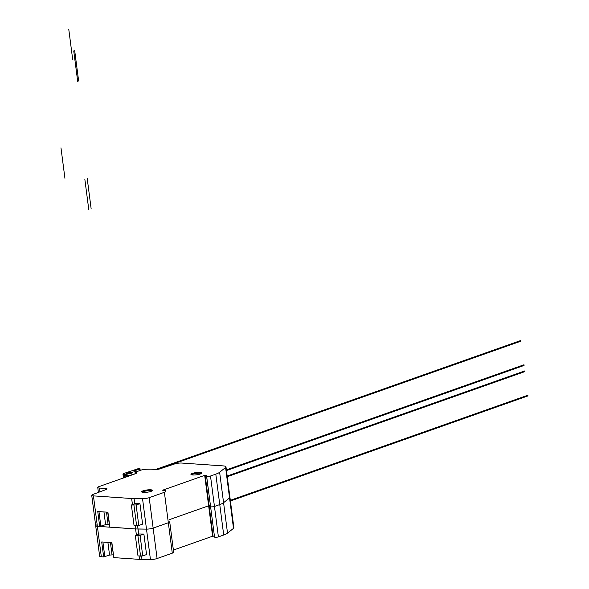 <?xml version="1.0" encoding="UTF-8"?>
<svg xmlns="http://www.w3.org/2000/svg" width="589" height="589" viewBox="0 0 589 589"><rect width="100%" height="100%" fill="white"/><g stroke="black" fill="none" stroke-linecap="round" stroke-linejoin="round"><path stroke-width="0.88" d="M146.551 554.558L142.729 555.913L137.995 555.95L135.33 535.438L140.064 535.394L143.893 534.046L146.551 554.558M140.064 535.394L142.729 555.913M137.9 535.615L140.565 556.126M143.893 534.046L139.402 534.002L135.33 535.438M113.257 554.831L109.547 555.074L103.657 556.914L101.713 541.954L111.881 542.653L113.824 557.614L111.674 542.638M169.706 521.81L173.659 552.21A5.286 1.097 172.6 0 1 173.659 552.224A5.286 1.097 172.6 0 1 172.29 553.167L157.094 558.534A5.286 1.097 172.6 0 1 150.445 559.55L139.549 559.381L113.824 557.614M139.549 559.381L139.114 556.031M136.39 535.062L135.603 528.944L146.492 529.121A5.286 1.097 -7.4 0 0 153.14 528.105L168.336 522.737A5.286 1.097 -7.4 0 0 169.706 521.795A5.286 1.097 -7.4 0 0 169.706 521.78A5.286 1.097 172.6 0 1 169.706 521.795A5.286 1.097 172.6 0 1 168.336 522.737L153.14 528.105A5.286 1.097 172.6 0 1 146.492 529.121L138.025 529.032L137.59 525.675M96.773 524.909A5.286 1.097 -7.4 0 0 95.683 525.749A5.286 1.097 -7.4 0 0 97.376 526.323L135.603 528.944L109.65 527.089L107.721 512.202M103.657 556.914L101.33 556.752A5.286 1.097 172.6 0 1 99.637 556.178L91.729 495.312A5.286 1.097 -7.4 0 0 93.43 495.886L131.649 498.515L142.538 498.684A5.286 1.097 -7.4 0 0 149.194 497.668L164.383 492.301A5.286 1.097 -7.4 0 0 165.752 491.359A5.286 1.097 -7.4 0 0 165.752 491.344L165.612 490.674A1.789 0.368 -7.4 0 0 165.053 490.49L162.608 490.217L204.685 475.352L206.459 475.375L206.636 476.199A2.246 0.464 -7.4 0 0 208.094 476.435A2.246 0.464 -7.4 0 0 210.501 476.015L215.81 474.145A17.67 3.652 -7.4 0 0 219.623 472.275L225.587 467.489A8.813 1.826 -7.4 0 0 225.977 466.849A8.813 1.826 -7.4 0 0 223.172 465.899L181.751 463.057A5.286 1.097 -7.4 0 0 174.661 463.933L160.164 468.8A3.519 0.729 172.6 0 1 155.224 469.462L151.042 469.175A35.362 7.311 -7.4 0 0 145.431 469.315A3.527 0.729 -7.4 0 0 141.441 469.985L136.817 471.612A3.527 0.729 -7.4 0 0 135.904 472.245A3.527 0.729 -7.4 0 0 136.059 472.422L136.361 472.592A5.294 1.097 172.6 0 1 136.604 472.864A5.294 1.097 172.6 0 1 135.22 473.806L99.136 486.551A5.286 1.097 -7.4 0 0 97.759 487.501A5.286 1.097 -7.4 0 0 99.453 488.075L105.917 488.517A3.527 0.729 172.6 0 1 107.043 488.899A3.527 0.729 172.6 0 1 106.123 489.525L92.819 494.48A5.286 1.097 -7.4 0 0 91.729 495.312M225.977 466.849L233.885 527.715A8.813 1.826 172.6 0 1 233.494 528.355L227.523 533.141A17.67 3.652 172.6 0 1 223.71 535.011L218.401 536.881A2.246 0.464 172.6 0 1 216.001 537.301A2.246 0.464 172.6 0 1 214.536 537.065L210.59 506.636A2.246 0.464 -7.4 0 0 212.047 506.871A2.246 0.464 -7.4 0 0 214.455 506.452L219.756 504.574A17.67 3.652 -7.4 0 0 223.577 502.704L229.541 497.926A8.813 1.826 -7.4 0 0 229.931 497.285A8.813 1.826 172.6 0 1 229.541 497.926L223.577 502.704A17.67 3.652 172.6 0 1 219.756 504.574L214.455 506.452A2.246 0.464 172.6 0 1 212.047 506.871A2.246 0.464 172.6 0 1 210.59 506.636L206.459 475.375M214.367 536.24L213.078 536.152L209.124 505.723L210.413 505.811L209.124 505.723L205.171 475.286M213.078 536.152L212.592 536.218L208.639 505.789L209.124 505.723L208.639 505.789L204.685 475.352M212.592 536.218L173.38 550.067M169.426 519.638L208.639 505.789L169.426 519.638M141.978 559.469L141.544 556.112M138.702 534.245L138.025 529.032L135.603 528.944L135.161 525.594M131.399 473.21A2.82 0.582 -7.4 0 0 127.636 473.703M127.401 472.886A2.82 0.582 172.6 0 1 130.441 472.356A2.82 0.582 172.6 0 1 132.26 472.665A2.82 0.582 172.6 0 1 129.536 473.608A2.82 0.582 172.6 0 1 126.664 473.394A2.82 0.582 172.6 0 1 127.401 472.886M124.662 477.539L124.294 474.668L126.179 474.226L128.255 475.352L125.899 475.787L126.79 476.273L134.748 473.865A5.33 1.104 -7.4 0 0 136.118 472.923A5.33 1.104 -7.4 0 0 135.882 472.65L134.189 471.73A5.279 1.09 172.6 0 1 133.953 471.458A5.279 1.09 172.6 0 1 135.337 470.508L139.284 469.116A2.651 0.545 -7.4 0 0 139.968 468.645A2.651 0.545 -7.4 0 0 139.122 468.358L123.881 473.468A3.527 0.729 -7.4 0 0 122.961 474.101A3.527 0.729 -7.4 0 0 123.123 474.278L124.294 474.668M124.242 477.686L123.852 474.675M126.061 477.046L125.899 475.787M126.355 475.625L126.179 474.226M125.936 475.772L125.737 474.233M125.95 477.083L125.582 474.27M125.059 477.399L124.691 474.587M124.905 477.451L124.537 474.624M201.431 473.46A5.463 1.126 -7.4 0 0 192.485 474.263A5.463 1.126 -7.4 0 0 191.418 474.763M192.375 473.409A5.463 1.126 172.6 0 1 198.265 472.378A5.463 1.126 172.6 0 1 201.784 472.982A5.463 1.126 172.6 0 1 196.512 474.808A5.463 1.126 172.6 0 1 190.946 474.388A5.463 1.126 172.6 0 1 192.375 473.409M152.131 490.873A5.463 1.126 -7.4 0 0 143.193 491.675A5.463 1.126 -7.4 0 0 142.118 492.168M143.083 490.821A5.463 1.126 172.6 0 1 148.973 489.79A5.463 1.126 172.6 0 1 152.492 490.394A5.463 1.126 172.6 0 1 147.221 492.213A5.463 1.126 172.6 0 1 141.654 491.8A5.463 1.126 172.6 0 1 143.083 490.821M142.604 524.129L138.783 525.476L134.042 525.521L131.376 505.001L136.118 504.957L139.939 503.61L142.604 524.129M136.118 504.957L138.783 525.476M133.946 505.178L136.611 525.697M139.939 503.61L135.448 503.566L131.376 505.001M109.304 524.394L105.6 524.637L99.703 526.478L97.759 511.517L107.927 512.216L109.871 527.177M132.444 504.626L131.649 498.515M99.703 526.478L97.376 526.323A5.286 1.097 172.6 0 1 95.683 525.749M134.748 503.816L134.071 498.603M60.976 147.854L64.93 178.283M84.853 179.328L88.799 209.765M87.216 178.496L91.162 208.926M230.321 500.311L527.935 395.197M227.258 476.715L524.865 371.607M68.788 29.45L72.741 59.879M73.735 50.926L77.689 81.356M74.693 50.588L78.646 81.024M230.409 500.996L528.024 395.882M227.17 476.037L524.777 370.923M226.367 469.882L523.982 364.768M158.235 469.271L520.912 341.171M226.463 470.567L524.07 365.452M155.614 469.477L520.823 340.486M104.82 556.745L102.913 542.035M109.547 555.074L107.897 542.373M112.02 554.742L110.438 542.55M101.33 556.752L93.43 495.886M233.494 528.355L225.587 467.489M227.523 533.141L219.623 472.275M223.71 535.011L215.81 474.145M218.401 536.881L210.501 476.015M214.536 537.065L206.636 476.199M172.29 553.167L164.383 492.301M157.094 558.534L149.194 497.668M150.445 559.55L142.538 498.684M123.594 477.915L123.123 474.278M139.483 470.677L139.284 469.116M135.588 472.488L135.337 470.508M126.849 476.766L126.79 476.273M100.866 526.308L98.959 511.598M105.6 524.637L103.951 511.944M108.067 524.313L106.484 512.121M106.049 489.555L105.917 488.517M99.924 491.719L99.453 488.075M136.442 473.188L136.361 472.592M136.118 472.923L136.059 472.422M169.706 521.78L173.659 552.224M123.462 477.959L122.961 474.101M140.197 470.42L139.968 468.645M98.378 492.264L97.759 487.501M135.963 472.702L135.904 472.245"/></g></svg>

